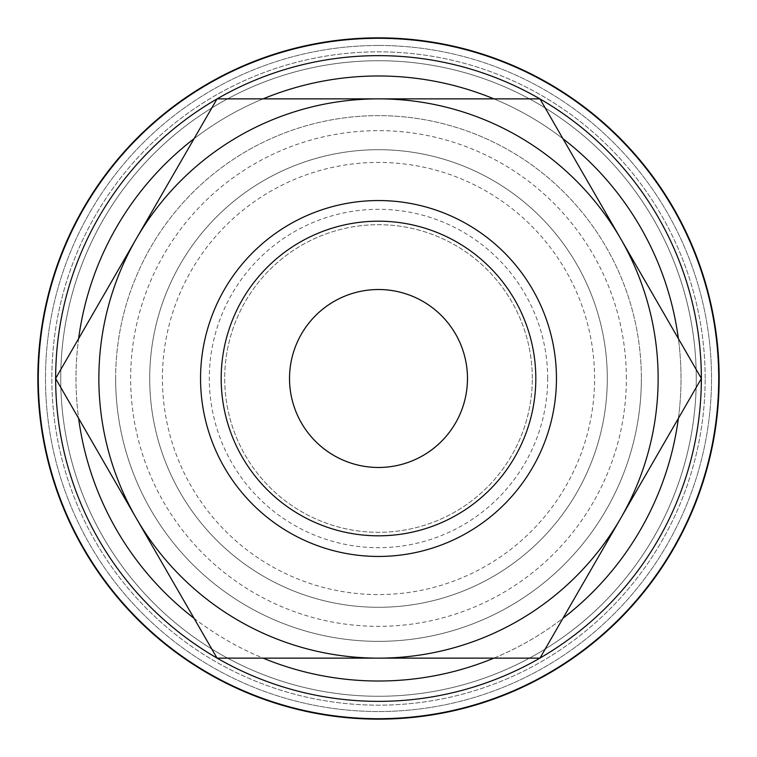 <?xml version="1.0" encoding="UTF-8"?>
<svg xmlns="http://www.w3.org/2000/svg" width="757" height="757" viewBox="0 0 757 757"><rect width="100%" height="100%" fill="white"/><g stroke="black" fill="none" stroke-linecap="round" stroke-linejoin="round"><path stroke-width="0.57" stroke-dasharray="3.79 2.84" d="M378.5 37.85A340.65 340.65 0 0 0 37.85 378.5A340.65 340.65 0 0 0 378.5 719.15A340.65 340.65 0 0 0 719.15 378.5A340.65 340.65 0 0 0 378.5 37.85A340.65 340.65 0 0 0 37.85 378.5A340.65 340.65 0 0 0 378.5 719.15A340.65 340.65 0 0 0 719.15 378.5A340.65 340.65 0 0 0 378.5 37.85A340.65 340.65 0 0 0 37.85 378.5A340.65 340.65 0 0 0 378.5 719.15A340.65 340.65 0 0 0 719.15 378.5A340.65 340.65 0 0 0 378.5 37.85M701.351 378.5A322.851 322.851 0 0 0 378.5 55.649A322.851 322.851 0 0 0 55.649 378.5A322.851 322.851 0 0 0 378.5 701.351A322.851 322.851 0 0 0 701.351 378.5A322.851 322.851 0 0 0 378.5 55.649A322.851 322.851 0 0 0 55.649 378.5A322.851 322.851 0 0 0 378.5 701.351A322.851 322.851 0 0 0 701.351 378.5A322.851 322.851 0 0 0 378.5 55.649A322.851 322.851 0 0 0 55.649 378.5A322.851 322.851 0 0 0 378.5 701.351A322.851 322.851 0 0 0 701.351 378.5A322.851 322.851 0 0 0 378.5 55.649A322.851 322.851 0 0 0 55.649 378.576A322.851 322.851 0 0 1 55.649 378.424A322.851 322.851 0 0 0 55.649 378.5M696.27 378.5A317.77 317.77 0 0 0 378.5 60.73A317.77 317.77 0 0 0 60.73 378.5A317.77 317.77 0 0 0 378.5 696.27A317.77 317.77 0 0 0 696.27 378.5A317.77 317.77 0 0 0 378.5 60.73A317.77 317.77 0 0 0 60.73 378.5A317.77 317.77 0 0 0 378.5 696.27A317.77 317.77 0 0 0 696.27 378.5A317.77 317.77 0 0 0 378.5 60.73A317.77 317.77 0 0 0 60.73 378.5A317.77 317.77 0 0 0 378.5 696.27A317.77 317.77 0 0 0 696.27 378.5A317.77 317.77 0 0 0 378.5 60.73A317.77 317.77 0 0 0 60.73 378.5A317.77 317.77 0 0 0 378.5 696.27A317.77 317.77 0 0 0 696.27 378.5A317.77 317.77 0 0 0 378.5 60.73A317.77 317.77 0 0 0 60.73 378.5A317.77 317.77 0 0 0 378.5 696.27A317.77 317.77 0 0 0 696.27 378.5A317.77 317.77 0 0 0 378.5 60.73A317.77 317.77 0 0 0 60.73 378.5A317.77 317.77 0 0 0 378.5 696.27A317.77 317.77 0 0 0 696.27 378.5M705.164 378.5A326.664 326.664 0 0 0 378.5 51.836A326.664 326.664 0 0 0 51.836 378.5A326.664 326.664 0 0 0 378.5 705.164A326.664 326.664 0 0 0 705.164 378.5A326.664 326.664 0 0 0 378.5 51.836A326.664 326.664 0 0 0 51.836 378.5A326.664 326.664 0 0 0 378.5 705.164A326.664 326.664 0 0 0 705.164 378.5M607.294 378.5A228.794 228.794 0 0 0 378.5 149.706A228.794 228.794 0 0 0 149.706 378.5A228.794 228.794 0 0 1 378.5 149.706A228.794 228.794 0 0 1 607.294 378.5A228.794 228.794 0 0 1 378.5 607.294A228.794 228.794 0 0 1 149.706 378.5A228.794 228.794 0 0 0 378.5 607.294A228.794 228.794 0 0 0 607.294 378.5M594.586 378.5A216.086 216.086 0 0 0 378.5 162.414A216.086 216.086 0 0 0 162.414 378.5A216.086 216.086 0 0 0 378.5 594.586A216.086 216.086 0 0 0 594.586 378.5M658.136 378.5A279.636 279.636 0 0 0 620.674 238.682L701.398 378.5L539.949 658.136L378.5 658.136A279.636 279.636 0 0 0 658.136 378.5M55.602 378.5L136.326 238.682A279.636 279.636 0 0 0 378.5 658.136L217.051 658.136L55.602 378.5M535.814 378.5A157.314 157.314 0 0 1 378.5 535.814A157.314 157.314 0 0 1 221.186 378.5A157.314 157.314 0 0 1 378.5 221.186A157.314 157.314 0 0 1 535.814 378.5M115.641 378.5A262.859 262.859 0 0 1 378.5 115.641A262.859 262.859 0 0 1 641.359 378.5A262.859 262.859 0 0 0 378.5 115.641A262.859 262.859 0 0 0 115.641 378.5A262.859 262.859 0 0 0 378.5 641.359A262.859 262.859 0 0 0 641.359 378.5A262.859 262.859 0 0 1 378.5 641.359A262.859 262.859 0 0 1 115.641 378.5M467.476 378.5A88.976 88.976 0 0 0 378.5 289.524A88.976 88.976 0 0 0 289.524 378.5A88.976 88.976 0 0 0 378.5 467.476A88.976 88.976 0 0 0 467.476 378.5M532.303 378.5A153.803 153.803 0 0 0 378.5 224.697A153.803 153.803 0 0 0 224.697 378.5A153.803 153.803 0 0 0 378.5 532.303A153.803 153.803 0 0 0 532.303 378.5A153.803 153.803 0 0 0 378.5 224.697A153.803 153.803 0 0 0 224.697 378.5A153.803 153.803 0 0 0 378.5 532.303A153.803 153.803 0 0 0 532.303 378.5M547.68 378.5A169.18 169.18 0 0 0 378.5 209.32A169.18 169.18 0 0 0 209.32 378.5A169.18 169.18 0 0 0 378.5 547.68A169.18 169.18 0 0 0 547.68 378.5M626.361 378.5A247.861 247.861 0 0 0 378.5 130.639A247.861 247.861 0 0 0 130.639 378.5A247.861 247.861 0 0 0 378.5 626.361A247.861 247.861 0 0 0 626.361 378.5M136.326 238.682L217.051 98.864L378.5 98.864A279.636 279.636 0 0 0 136.326 238.682M378.5 98.864L539.949 98.864L620.674 238.682A279.636 279.636 0 0 0 378.5 98.864M378.5 45.477A333.023 333.023 0 0 0 45.477 378.5A333.023 333.023 0 0 0 378.5 711.523A333.023 333.023 0 0 0 711.523 378.5A333.023 333.023 0 0 0 378.5 45.477A333.023 333.023 0 0 0 45.477 378.5A333.023 333.023 0 0 0 378.5 711.523A333.023 333.023 0 0 0 711.523 378.5A333.023 333.023 0 0 0 378.5 45.477A333.023 333.023 0 0 0 45.477 378.5A333.023 333.023 0 0 0 378.5 711.523A333.023 333.023 0 0 0 711.523 378.5A333.023 333.023 0 0 0 378.5 45.477A333.023 333.023 0 0 0 45.477 378.5A333.023 333.023 0 0 0 378.5 711.523A333.023 333.023 0 0 0 711.523 378.5A333.023 333.023 0 0 0 378.5 45.477M678.376 418.375A302.516 302.516 0 0 0 678.376 338.625M562.971 138.73A302.516 302.516 0 0 0 493.914 98.864M493.914 658.136A302.516 302.516 0 0 0 562.971 618.27M718.44 378.5A339.94 339.94 0 0 0 378.5 38.56A339.94 339.94 0 0 0 38.56 378.5A339.94 339.94 0 0 0 378.5 718.44A339.94 339.94 0 0 0 718.44 378.5A339.94 339.94 0 0 0 378.5 38.56A339.94 339.94 0 0 0 38.56 378.5A339.94 339.94 0 0 0 378.5 718.44A339.94 339.94 0 0 0 718.44 378.5A339.94 339.94 0 0 0 378.5 38.56A339.94 339.94 0 0 0 38.56 378.5A339.94 339.94 0 0 0 378.5 718.44A339.94 339.94 0 0 0 718.44 378.5M378.5 681.016A302.516 302.516 0 0 0 681.016 378.5A302.516 302.516 0 0 0 378.5 75.984A302.516 302.516 0 0 0 75.984 378.5A302.516 302.516 0 0 0 378.5 681.016M263.086 98.864A302.516 302.516 0 0 0 194.029 138.73M78.624 338.625A302.516 302.516 0 0 0 78.624 418.375M194.029 618.27A302.516 302.516 0 0 0 263.086 658.136"/><path stroke-width="1.14" d="M378.5 37.85A340.65 340.65 0 0 0 37.85 378.5A340.65 340.65 0 0 0 378.5 719.15A340.65 340.65 0 0 0 719.15 378.5A340.65 340.65 0 0 0 378.5 37.85M378.5 701.351A322.851 322.851 0 0 1 217.136 658.136A322.851 322.851 0 0 0 539.864 658.136M539.996 658.06A322.851 322.851 0 0 0 701.351 378.576M701.351 378.424A322.851 322.851 0 0 0 539.996 98.94M539.864 98.864A322.851 322.851 0 0 0 217.136 98.864A322.851 322.851 0 0 1 378.5 55.649M718.819 378.5A340.319 340.319 0 0 0 378.5 38.181A340.319 340.319 0 0 0 38.181 378.5A340.319 340.319 0 0 0 378.5 718.819A340.319 340.319 0 0 0 718.819 378.5M701.398 378.5L539.949 98.864L378.5 98.864A279.636 279.636 0 0 0 136.326 518.318A279.636 279.636 0 0 0 378.5 658.136L539.949 658.136L620.674 518.318A279.636 279.636 0 0 0 378.5 98.864L217.051 98.864L55.602 378.5L217.051 658.136L378.5 658.136A279.636 279.636 0 0 0 620.674 518.318L701.398 378.5M535.814 378.5A157.314 157.314 0 0 1 378.5 535.814A157.314 157.314 0 0 1 221.186 378.5A157.314 157.314 0 0 1 378.5 221.186A157.314 157.314 0 0 1 535.814 378.5M556.452 378.5A177.952 177.952 0 0 1 378.5 556.452A177.952 177.952 0 0 1 200.548 378.5A177.952 177.952 0 0 1 378.5 200.548A177.952 177.952 0 0 1 556.452 378.5M289.524 378.5A88.976 88.976 0 0 1 378.5 289.524A88.976 88.976 0 0 1 467.476 378.5A88.976 88.976 0 0 1 378.5 467.476A88.976 88.976 0 0 1 289.524 378.5M217.004 98.94A322.851 322.851 0 0 0 55.649 378.424A322.851 322.851 0 0 1 217.004 98.94M55.649 378.576A322.851 322.851 0 0 0 217.004 658.06A322.851 322.851 0 0 1 55.649 378.576M678.376 338.625A302.516 302.516 0 0 0 562.971 138.73M493.914 98.864A302.516 302.516 0 0 0 263.086 98.864M263.086 658.136A302.516 302.516 0 0 0 493.914 658.136M562.971 618.27A302.516 302.516 0 0 0 678.376 418.375M194.029 138.73A302.516 302.516 0 0 0 78.624 338.625M78.624 418.375A302.516 302.516 0 0 0 194.029 618.27"/></g></svg>
